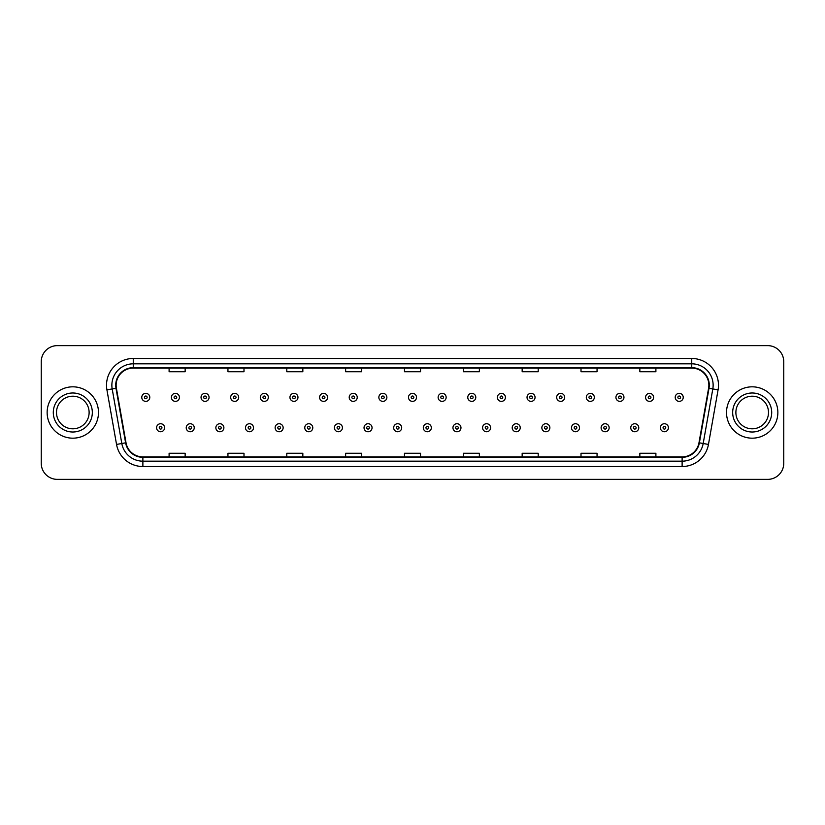 <?xml version="1.0" encoding="UTF-8"?>
<svg xmlns="http://www.w3.org/2000/svg" width="825" height="825" viewBox="0 0 825 825"><rect width="100%" height="100%" fill="white"/><g stroke="black" fill="none" stroke-linecap="round" stroke-linejoin="round"><path stroke-width="1.24" d="M47.138 412.5A25.678 25.678 0 0 0 72.817 438.178A25.678 25.678 0 0 0 98.484 412.5A25.678 25.678 0 0 0 72.817 386.822A25.678 25.678 0 0 0 47.138 412.5A25.678 25.678 0 0 0 72.817 438.178A25.678 25.678 0 0 0 98.484 412.5A25.678 25.678 0 0 0 72.817 386.822A25.678 25.678 0 0 0 47.138 412.5M726.516 412.5A25.678 25.678 0 0 0 752.183 438.178A25.678 25.678 0 0 0 777.862 412.5A25.678 25.678 0 0 0 752.183 386.822A25.678 25.678 0 0 0 726.516 412.5A25.678 25.678 0 0 0 752.183 438.178A25.678 25.678 0 0 0 777.862 412.5A25.678 25.678 0 0 0 752.183 386.822A25.678 25.678 0 0 0 726.516 412.5M116.139 385.213A17.119 17.119 0 0 1 133.258 368.105L691.742 368.105A17.119 17.119 0 0 1 708.603 388.193L698.981 442.757A17.119 17.119 0 0 1 682.12 456.895L142.88 456.895A17.119 17.119 0 0 1 126.019 442.757L116.397 388.193A17.119 17.119 0 0 1 116.139 385.213M115.717 385.213A17.542 17.542 0 0 0 115.985 388.266L125.606 442.829A17.542 17.542 0 0 0 142.88 457.328L682.12 457.328A17.542 17.542 0 0 0 699.394 442.829L709.015 388.266A17.542 17.542 0 0 0 691.742 367.672L133.258 367.672A17.542 17.542 0 0 0 115.717 385.213M106.92 389.864A26.751 26.751 0 0 1 133.258 358.473L691.742 358.473A26.751 26.751 0 0 1 718.08 389.864L708.458 444.427A26.751 26.751 0 0 1 682.12 466.527L142.88 466.527A26.751 26.751 0 0 1 116.542 444.427L106.92 389.864L112.19 388.936A21.398 21.398 0 0 1 133.258 363.825L691.742 363.825A21.398 21.398 0 0 1 712.81 388.936L703.189 443.499A21.398 21.398 0 0 1 682.12 461.175L142.88 461.175A21.398 21.398 0 0 1 121.811 443.499L112.19 388.936A21.398 21.398 0 0 1 111.86 385.213M783.75 361.68A16.046 16.046 0 0 0 767.704 345.634L57.296 345.634A16.046 16.046 0 0 0 41.25 361.68L41.25 463.32A16.046 16.046 0 0 0 57.296 479.366L767.704 479.366A16.046 16.046 0 0 0 783.75 463.32L783.75 361.68L783.75 463.32M699.394 442.829L703.189 443.499L712.81 388.936L718.08 389.864M404.477 368.105L404.477 371.724L420.523 371.724L420.523 368.105M345.634 368.105L345.634 371.724L361.68 371.724L361.68 368.105M286.791 368.105L286.791 371.724L302.837 371.724L302.837 368.105M227.947 368.105L227.947 371.724L243.994 371.724L243.994 368.105M169.104 368.105L169.104 371.724L185.151 371.724L185.151 368.105M463.32 368.105L463.32 371.724L479.366 371.724L479.366 368.105M522.163 368.105L522.163 371.724L538.209 371.724L538.209 368.105M581.006 368.105L581.006 371.724L597.053 371.724L597.053 368.105M639.849 368.105L639.849 371.724L655.896 371.724L655.896 368.105M420.523 456.895L420.523 453.276L404.477 453.276L404.477 456.895M361.68 456.895L361.68 453.276L345.634 453.276L345.634 456.895M302.837 456.895L302.837 453.276L286.791 453.276L286.791 456.895M243.994 456.895L243.994 453.276L227.947 453.276L227.947 456.895M185.151 456.895L185.151 453.276L169.104 453.276L169.104 456.895M479.366 456.895L479.366 453.276L463.32 453.276L463.32 456.895M538.209 456.895L538.209 453.276L522.163 453.276L522.163 456.895M597.053 456.895L597.053 453.276L581.006 453.276L581.006 456.895M655.896 456.895L655.896 453.276L639.849 453.276L639.849 456.895M41.25 361.68L41.25 463.32M767.704 345.634L57.296 345.634M57.296 479.366L767.704 479.366M149.789 397.361A4.012 4.012 0 0 1 145.778 401.373A4.012 4.012 0 0 1 141.766 397.361A4.012 4.012 0 0 1 145.778 393.35A4.012 4.012 0 0 1 149.789 397.361A4.012 4.012 0 0 0 145.778 393.35A4.012 4.012 0 0 0 141.766 397.361M156.585 427.742A4.012 4.012 0 0 1 160.597 423.73A4.012 4.012 0 0 1 164.608 427.742A4.012 4.012 0 0 1 160.597 431.753A4.012 4.012 0 0 1 156.585 427.742A4.012 4.012 0 0 0 160.597 431.753A4.012 4.012 0 0 0 164.608 427.742M89.121 412.5A16.304 16.304 0 0 0 72.817 396.196A16.304 16.304 0 0 0 56.502 412.5A16.304 16.304 0 0 0 72.817 428.804A16.304 16.304 0 0 0 89.121 412.5A16.304 16.304 0 0 1 72.817 428.804A16.304 16.304 0 0 1 56.502 412.5M179.427 397.361A4.012 4.012 0 0 1 175.416 401.373A4.012 4.012 0 0 1 171.404 397.361A4.012 4.012 0 0 1 175.416 393.35A4.012 4.012 0 0 1 179.427 397.361A4.012 4.012 0 0 0 175.416 393.35A4.012 4.012 0 0 0 171.404 397.361M209.065 397.361A4.012 4.012 0 0 1 205.054 401.373A4.012 4.012 0 0 1 201.042 397.361A4.012 4.012 0 0 1 205.054 393.35A4.012 4.012 0 0 1 209.065 397.361A4.012 4.012 0 0 0 205.054 393.35A4.012 4.012 0 0 0 201.042 397.361M238.693 397.361A4.012 4.012 0 0 1 234.682 401.373A4.012 4.012 0 0 1 230.67 397.361A4.012 4.012 0 0 1 234.682 393.35A4.012 4.012 0 0 1 238.693 397.361A4.012 4.012 0 0 0 234.682 393.35A4.012 4.012 0 0 0 230.67 397.361M268.331 397.361A4.012 4.012 0 0 1 264.32 401.373A4.012 4.012 0 0 1 260.308 397.361A4.012 4.012 0 0 1 264.32 393.35A4.012 4.012 0 0 1 268.331 397.361A4.012 4.012 0 0 0 264.32 393.35A4.012 4.012 0 0 0 260.308 397.361M186.223 427.742A4.012 4.012 0 0 1 190.235 423.73A4.012 4.012 0 0 1 194.246 427.742A4.012 4.012 0 0 1 190.235 431.753A4.012 4.012 0 0 1 186.223 427.742A4.012 4.012 0 0 0 190.235 431.753A4.012 4.012 0 0 0 194.246 427.742M215.851 427.742A4.012 4.012 0 0 1 219.862 423.73A4.012 4.012 0 0 1 223.884 427.742A4.012 4.012 0 0 1 219.862 431.753A4.012 4.012 0 0 1 215.851 427.742A4.012 4.012 0 0 0 219.862 431.753A4.012 4.012 0 0 0 223.884 427.742M245.489 427.742A4.012 4.012 0 0 1 249.501 423.73A4.012 4.012 0 0 1 253.512 427.742A4.012 4.012 0 0 1 249.501 431.753A4.012 4.012 0 0 1 245.489 427.742A4.012 4.012 0 0 0 249.501 431.753A4.012 4.012 0 0 0 253.512 427.742M768.498 412.5A16.304 16.304 0 0 0 752.183 396.196A16.304 16.304 0 0 0 735.879 412.5A16.304 16.304 0 0 0 752.183 428.804A16.304 16.304 0 0 0 768.498 412.5A16.304 16.304 0 0 1 752.183 428.804A16.304 16.304 0 0 1 735.879 412.5M297.969 397.361A4.012 4.012 0 0 1 293.958 401.373A4.012 4.012 0 0 1 289.946 397.361A4.012 4.012 0 0 1 293.958 393.35A4.012 4.012 0 0 1 297.969 397.361A4.012 4.012 0 0 0 293.958 393.35A4.012 4.012 0 0 0 289.946 397.361M327.608 397.361A4.012 4.012 0 0 1 323.596 401.373A4.012 4.012 0 0 1 319.584 397.361A4.012 4.012 0 0 1 323.596 393.35A4.012 4.012 0 0 1 327.608 397.361A4.012 4.012 0 0 0 323.596 393.35A4.012 4.012 0 0 0 319.584 397.361M357.235 397.361A4.012 4.012 0 0 1 353.224 401.373A4.012 4.012 0 0 1 349.212 397.361A4.012 4.012 0 0 1 353.224 393.35A4.012 4.012 0 0 1 357.235 397.361A4.012 4.012 0 0 0 353.224 393.35A4.012 4.012 0 0 0 349.212 397.361M275.127 427.742A4.012 4.012 0 0 1 279.139 423.73A4.012 4.012 0 0 1 283.15 427.742A4.012 4.012 0 0 1 279.139 431.753A4.012 4.012 0 0 1 275.127 427.742A4.012 4.012 0 0 0 279.139 431.753A4.012 4.012 0 0 0 283.15 427.742M304.765 427.742A4.012 4.012 0 0 1 308.777 423.73A4.012 4.012 0 0 1 312.788 427.742A4.012 4.012 0 0 1 308.777 431.753A4.012 4.012 0 0 1 304.765 427.742A4.012 4.012 0 0 0 308.777 431.753A4.012 4.012 0 0 0 312.788 427.742M334.403 427.742A4.012 4.012 0 0 1 338.415 423.73A4.012 4.012 0 0 1 342.427 427.742A4.012 4.012 0 0 1 338.415 431.753A4.012 4.012 0 0 1 334.403 427.742A4.012 4.012 0 0 0 338.415 431.753A4.012 4.012 0 0 0 342.427 427.742M386.873 397.361A4.012 4.012 0 0 1 382.862 401.373A4.012 4.012 0 0 1 378.85 397.361A4.012 4.012 0 0 1 382.862 393.35A4.012 4.012 0 0 1 386.873 397.361A4.012 4.012 0 0 0 382.862 393.35A4.012 4.012 0 0 0 378.85 397.361M416.512 397.361A4.012 4.012 0 0 1 412.5 401.373A4.012 4.012 0 0 1 408.488 397.361A4.012 4.012 0 0 1 412.5 393.35A4.012 4.012 0 0 1 416.512 397.361A4.012 4.012 0 0 0 412.5 393.35A4.012 4.012 0 0 0 408.488 397.361M446.15 397.361A4.012 4.012 0 0 1 442.138 401.373A4.012 4.012 0 0 1 438.127 397.361A4.012 4.012 0 0 1 442.138 393.35A4.012 4.012 0 0 1 446.15 397.361A4.012 4.012 0 0 0 442.138 393.35A4.012 4.012 0 0 0 438.127 397.361M475.788 397.361A4.012 4.012 0 0 1 471.776 401.373A4.012 4.012 0 0 1 467.765 397.361A4.012 4.012 0 0 1 471.776 393.35A4.012 4.012 0 0 1 475.788 397.361A4.012 4.012 0 0 0 471.776 393.35A4.012 4.012 0 0 0 467.765 397.361M505.416 397.361A4.012 4.012 0 0 1 501.404 401.373A4.012 4.012 0 0 1 497.392 397.361A4.012 4.012 0 0 1 501.404 393.35A4.012 4.012 0 0 1 505.416 397.361A4.012 4.012 0 0 0 501.404 393.35A4.012 4.012 0 0 0 497.392 397.361M364.031 427.742A4.012 4.012 0 0 1 368.043 423.73A4.012 4.012 0 0 1 372.054 427.742A4.012 4.012 0 0 1 368.043 431.753A4.012 4.012 0 0 1 364.031 427.742A4.012 4.012 0 0 0 368.043 431.753A4.012 4.012 0 0 0 372.054 427.742M393.669 427.742A4.012 4.012 0 0 1 397.681 423.73A4.012 4.012 0 0 1 401.692 427.742A4.012 4.012 0 0 1 397.681 431.753A4.012 4.012 0 0 1 393.669 427.742A4.012 4.012 0 0 0 397.681 431.753A4.012 4.012 0 0 0 401.692 427.742M423.308 427.742A4.012 4.012 0 0 1 427.319 423.73A4.012 4.012 0 0 1 431.331 427.742A4.012 4.012 0 0 1 427.319 431.753A4.012 4.012 0 0 1 423.308 427.742A4.012 4.012 0 0 0 427.319 431.753A4.012 4.012 0 0 0 431.331 427.742M452.946 427.742A4.012 4.012 0 0 1 456.957 423.73A4.012 4.012 0 0 1 460.969 427.742A4.012 4.012 0 0 1 456.957 431.753A4.012 4.012 0 0 1 452.946 427.742A4.012 4.012 0 0 0 456.957 431.753A4.012 4.012 0 0 0 460.969 427.742M482.573 427.742A4.012 4.012 0 0 1 486.585 423.73A4.012 4.012 0 0 1 490.597 427.742A4.012 4.012 0 0 1 486.585 431.753A4.012 4.012 0 0 1 482.573 427.742A4.012 4.012 0 0 0 486.585 431.753A4.012 4.012 0 0 0 490.597 427.742M535.054 397.361A4.012 4.012 0 0 1 531.042 401.373A4.012 4.012 0 0 1 527.031 397.361A4.012 4.012 0 0 1 531.042 393.35A4.012 4.012 0 0 1 535.054 397.361A4.012 4.012 0 0 0 531.042 393.35A4.012 4.012 0 0 0 527.031 397.361M564.692 397.361A4.012 4.012 0 0 1 560.68 401.373A4.012 4.012 0 0 1 556.669 397.361A4.012 4.012 0 0 1 560.68 393.35A4.012 4.012 0 0 1 564.692 397.361A4.012 4.012 0 0 0 560.68 393.35A4.012 4.012 0 0 0 556.669 397.361M594.33 397.361A4.012 4.012 0 0 1 590.318 401.373A4.012 4.012 0 0 1 586.307 397.361A4.012 4.012 0 0 1 590.318 393.35A4.012 4.012 0 0 1 594.33 397.361A4.012 4.012 0 0 0 590.318 393.35A4.012 4.012 0 0 0 586.307 397.361M623.958 397.361A4.012 4.012 0 0 1 619.946 401.373A4.012 4.012 0 0 1 615.935 397.361A4.012 4.012 0 0 1 619.946 393.35A4.012 4.012 0 0 1 623.958 397.361A4.012 4.012 0 0 0 619.946 393.35A4.012 4.012 0 0 0 615.935 397.361M653.596 397.361A4.012 4.012 0 0 1 649.584 401.373A4.012 4.012 0 0 1 645.573 397.361A4.012 4.012 0 0 1 649.584 393.35A4.012 4.012 0 0 1 653.596 397.361A4.012 4.012 0 0 0 649.584 393.35A4.012 4.012 0 0 0 645.573 397.361M683.234 397.361A4.012 4.012 0 0 1 679.222 401.373A4.012 4.012 0 0 1 675.211 397.361A4.012 4.012 0 0 1 679.222 393.35A4.012 4.012 0 0 1 683.234 397.361A4.012 4.012 0 0 0 679.222 393.35A4.012 4.012 0 0 0 675.211 397.361M512.212 427.742A4.012 4.012 0 0 1 516.223 423.73A4.012 4.012 0 0 1 520.235 427.742A4.012 4.012 0 0 1 516.223 431.753A4.012 4.012 0 0 1 512.212 427.742A4.012 4.012 0 0 0 516.223 431.753A4.012 4.012 0 0 0 520.235 427.742M541.85 427.742A4.012 4.012 0 0 1 545.861 423.73A4.012 4.012 0 0 1 549.873 427.742A4.012 4.012 0 0 1 545.861 431.753A4.012 4.012 0 0 1 541.85 427.742A4.012 4.012 0 0 0 545.861 431.753A4.012 4.012 0 0 0 549.873 427.742M571.488 427.742A4.012 4.012 0 0 1 575.499 423.73A4.012 4.012 0 0 1 579.511 427.742A4.012 4.012 0 0 1 575.499 431.753A4.012 4.012 0 0 1 571.488 427.742A4.012 4.012 0 0 0 575.499 431.753A4.012 4.012 0 0 0 579.511 427.742M601.116 427.742A4.012 4.012 0 0 1 605.137 423.73A4.012 4.012 0 0 1 609.149 427.742A4.012 4.012 0 0 1 605.137 431.753A4.012 4.012 0 0 1 601.116 427.742A4.012 4.012 0 0 0 605.137 431.753A4.012 4.012 0 0 0 609.149 427.742M630.754 427.742A4.012 4.012 0 0 1 634.765 423.73A4.012 4.012 0 0 1 638.777 427.742A4.012 4.012 0 0 1 634.765 431.753A4.012 4.012 0 0 1 630.754 427.742A4.012 4.012 0 0 0 634.765 431.753A4.012 4.012 0 0 0 638.777 427.742M660.392 427.742A4.012 4.012 0 0 1 664.403 423.73A4.012 4.012 0 0 1 668.415 427.742A4.012 4.012 0 0 1 664.403 431.753A4.012 4.012 0 0 1 660.392 427.742A4.012 4.012 0 0 0 664.403 431.753A4.012 4.012 0 0 0 668.415 427.742M691.742 358.473L691.742 367.672M112.19 388.936L115.985 388.266M142.88 466.527L142.88 457.328M682.12 457.328L682.12 466.527M116.542 444.427L125.606 442.829M709.015 388.266L712.81 388.936M133.258 358.473L133.258 367.672M703.189 443.499L708.458 444.427M144.437 397.361A1.341 1.341 0 0 0 145.778 398.702A1.341 1.341 0 0 0 147.118 397.361A1.341 1.341 0 0 0 145.778 396.021A1.341 1.341 0 0 0 144.437 397.361M161.937 427.742A1.341 1.341 0 0 0 160.597 426.412A1.341 1.341 0 0 0 159.256 427.742A1.341 1.341 0 0 0 160.597 429.082A1.341 1.341 0 0 0 161.937 427.742M92.328 412.5A19.511 19.511 0 0 0 72.817 392.989A19.511 19.511 0 0 0 53.295 412.5A19.511 19.511 0 0 0 72.817 432.011A19.511 19.511 0 0 0 92.328 412.5M174.075 397.361A1.341 1.341 0 0 0 175.416 398.702A1.341 1.341 0 0 0 176.746 397.361A1.341 1.341 0 0 0 175.416 396.021A1.341 1.341 0 0 0 174.075 397.361M203.713 397.361A1.341 1.341 0 0 0 205.054 398.702A1.341 1.341 0 0 0 206.384 397.361A1.341 1.341 0 0 0 205.054 396.021A1.341 1.341 0 0 0 203.713 397.361M233.351 397.361A1.341 1.341 0 0 0 234.682 398.702A1.341 1.341 0 0 0 236.022 397.361A1.341 1.341 0 0 0 234.682 396.021A1.341 1.341 0 0 0 233.351 397.361M262.979 397.361A1.341 1.341 0 0 0 264.32 398.702A1.341 1.341 0 0 0 265.66 397.361A1.341 1.341 0 0 0 264.32 396.021A1.341 1.341 0 0 0 262.979 397.361M191.565 427.742A1.341 1.341 0 0 0 190.235 426.412A1.341 1.341 0 0 0 188.894 427.742A1.341 1.341 0 0 0 190.235 429.082A1.341 1.341 0 0 0 191.565 427.742M221.203 427.742A1.341 1.341 0 0 0 219.862 426.412A1.341 1.341 0 0 0 218.532 427.742A1.341 1.341 0 0 0 219.862 429.082A1.341 1.341 0 0 0 221.203 427.742M250.841 427.742A1.341 1.341 0 0 0 249.501 426.412A1.341 1.341 0 0 0 248.17 427.742A1.341 1.341 0 0 0 249.501 429.082A1.341 1.341 0 0 0 250.841 427.742M771.705 412.5A19.511 19.511 0 0 0 752.183 392.989A19.511 19.511 0 0 0 732.672 412.5A19.511 19.511 0 0 0 752.183 432.011A19.511 19.511 0 0 0 771.705 412.5M292.617 397.361A1.341 1.341 0 0 0 293.958 398.702A1.341 1.341 0 0 0 295.298 397.361A1.341 1.341 0 0 0 293.958 396.021A1.341 1.341 0 0 0 292.617 397.361M322.255 397.361A1.341 1.341 0 0 0 323.596 398.702A1.341 1.341 0 0 0 324.926 397.361A1.341 1.341 0 0 0 323.596 396.021A1.341 1.341 0 0 0 322.255 397.361M351.893 397.361A1.341 1.341 0 0 0 353.224 398.702A1.341 1.341 0 0 0 354.564 397.361A1.341 1.341 0 0 0 353.224 396.021A1.341 1.341 0 0 0 351.893 397.361M280.479 427.742A1.341 1.341 0 0 0 279.139 426.412A1.341 1.341 0 0 0 277.798 427.742A1.341 1.341 0 0 0 279.139 429.082A1.341 1.341 0 0 0 280.479 427.742M310.107 427.742A1.341 1.341 0 0 0 308.777 426.412A1.341 1.341 0 0 0 307.436 427.742A1.341 1.341 0 0 0 308.777 429.082A1.341 1.341 0 0 0 310.107 427.742M339.745 427.742A1.341 1.341 0 0 0 338.415 426.412A1.341 1.341 0 0 0 337.074 427.742A1.341 1.341 0 0 0 338.415 429.082A1.341 1.341 0 0 0 339.745 427.742M381.532 397.361A1.341 1.341 0 0 0 382.862 398.702A1.341 1.341 0 0 0 384.202 397.361A1.341 1.341 0 0 0 382.862 396.021A1.341 1.341 0 0 0 381.532 397.361M411.159 397.361A1.341 1.341 0 0 0 412.5 398.702A1.341 1.341 0 0 0 413.841 397.361A1.341 1.341 0 0 0 412.5 396.021A1.341 1.341 0 0 0 411.159 397.361M440.798 397.361A1.341 1.341 0 0 0 442.138 398.702A1.341 1.341 0 0 0 443.468 397.361A1.341 1.341 0 0 0 442.138 396.021A1.341 1.341 0 0 0 440.798 397.361M470.436 397.361A1.341 1.341 0 0 0 471.776 398.702A1.341 1.341 0 0 0 473.107 397.361A1.341 1.341 0 0 0 471.776 396.021A1.341 1.341 0 0 0 470.436 397.361M500.074 397.361A1.341 1.341 0 0 0 501.404 398.702A1.341 1.341 0 0 0 502.745 397.361A1.341 1.341 0 0 0 501.404 396.021A1.341 1.341 0 0 0 500.074 397.361M369.383 427.742A1.341 1.341 0 0 0 368.043 426.412A1.341 1.341 0 0 0 366.713 427.742A1.341 1.341 0 0 0 368.043 429.082A1.341 1.341 0 0 0 369.383 427.742M399.022 427.742A1.341 1.341 0 0 0 397.681 426.412A1.341 1.341 0 0 0 396.34 427.742A1.341 1.341 0 0 0 397.681 429.082A1.341 1.341 0 0 0 399.022 427.742M428.66 427.742A1.341 1.341 0 0 0 427.319 426.412A1.341 1.341 0 0 0 425.978 427.742A1.341 1.341 0 0 0 427.319 429.082A1.341 1.341 0 0 0 428.66 427.742M458.287 427.742A1.341 1.341 0 0 0 456.957 426.412A1.341 1.341 0 0 0 455.617 427.742A1.341 1.341 0 0 0 456.957 429.082A1.341 1.341 0 0 0 458.287 427.742M487.926 427.742A1.341 1.341 0 0 0 486.585 426.412A1.341 1.341 0 0 0 485.255 427.742A1.341 1.341 0 0 0 486.585 429.082A1.341 1.341 0 0 0 487.926 427.742M529.702 397.361A1.341 1.341 0 0 0 531.042 398.702A1.341 1.341 0 0 0 532.383 397.361A1.341 1.341 0 0 0 531.042 396.021A1.341 1.341 0 0 0 529.702 397.361M559.34 397.361A1.341 1.341 0 0 0 560.68 398.702A1.341 1.341 0 0 0 562.021 397.361A1.341 1.341 0 0 0 560.68 396.021A1.341 1.341 0 0 0 559.34 397.361M588.978 397.361A1.341 1.341 0 0 0 590.318 398.702A1.341 1.341 0 0 0 591.649 397.361A1.341 1.341 0 0 0 590.318 396.021A1.341 1.341 0 0 0 588.978 397.361M618.616 397.361A1.341 1.341 0 0 0 619.946 398.702A1.341 1.341 0 0 0 621.287 397.361A1.341 1.341 0 0 0 619.946 396.021A1.341 1.341 0 0 0 618.616 397.361M648.254 397.361A1.341 1.341 0 0 0 649.584 398.702A1.341 1.341 0 0 0 650.925 397.361A1.341 1.341 0 0 0 649.584 396.021A1.341 1.341 0 0 0 648.254 397.361M677.882 397.361A1.341 1.341 0 0 0 679.222 398.702A1.341 1.341 0 0 0 680.563 397.361A1.341 1.341 0 0 0 679.222 396.021A1.341 1.341 0 0 0 677.882 397.361M517.564 427.742A1.341 1.341 0 0 0 516.223 426.412A1.341 1.341 0 0 0 514.893 427.742A1.341 1.341 0 0 0 516.223 429.082A1.341 1.341 0 0 0 517.564 427.742M547.202 427.742A1.341 1.341 0 0 0 545.861 426.412A1.341 1.341 0 0 0 544.521 427.742A1.341 1.341 0 0 0 545.861 429.082A1.341 1.341 0 0 0 547.202 427.742M576.83 427.742A1.341 1.341 0 0 0 575.499 426.412A1.341 1.341 0 0 0 574.159 427.742A1.341 1.341 0 0 0 575.499 429.082A1.341 1.341 0 0 0 576.83 427.742M606.468 427.742A1.341 1.341 0 0 0 605.137 426.412A1.341 1.341 0 0 0 603.797 427.742A1.341 1.341 0 0 0 605.137 429.082A1.341 1.341 0 0 0 606.468 427.742M636.106 427.742A1.341 1.341 0 0 0 634.765 426.412A1.341 1.341 0 0 0 633.435 427.742A1.341 1.341 0 0 0 634.765 429.082A1.341 1.341 0 0 0 636.106 427.742M665.744 427.742A1.341 1.341 0 0 0 664.403 426.412A1.341 1.341 0 0 0 663.063 427.742A1.341 1.341 0 0 0 664.403 429.082A1.341 1.341 0 0 0 665.744 427.742"/></g></svg>
